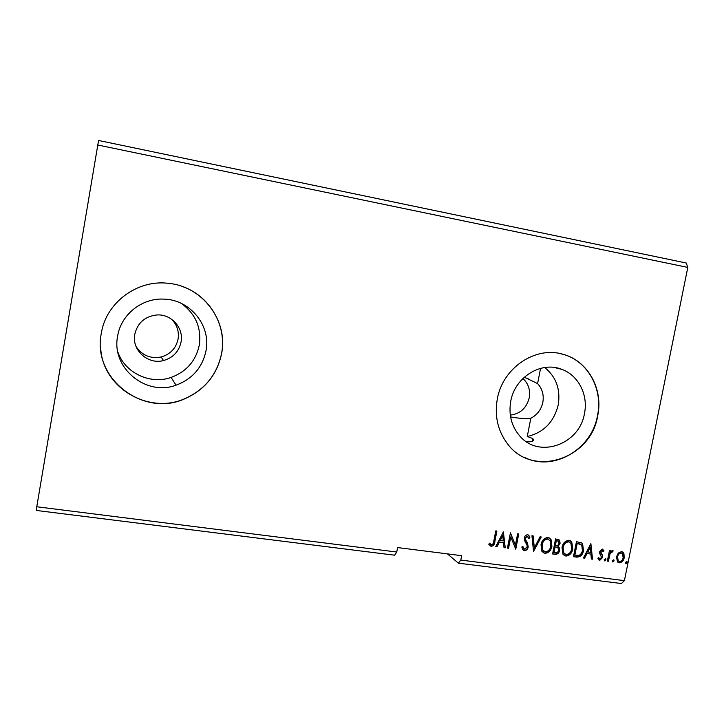 <?xml version="1.0" encoding="UTF-8"?>
<svg xmlns="http://www.w3.org/2000/svg" width="724" height="724" viewBox="0 0 724 724"><rect width="100%" height="100%" fill="white"/><g stroke="black" fill="none" stroke-linecap="round" stroke-linejoin="round"><path stroke-width="1.09" d="M540.575 368.344L537.597 383.593L524.294 377.195M510.574 416.888C518.601 418.409 525.352 418.861 530.828 418.237L527.262 436.518C543.615 432.635 553.941 422.11 558.222 404.942C560.666 389.385 556.168 376.914 544.729 367.511M526.466 441.758C532.484 442.074 534.556 440.988 532.701 438.491L527.262 436.518M134.782 334.244C131.497 350.036 147.995 364.95 163.534 360.543C173.09 357.737 178.928 351.547 181.063 341.972C183.905 328.126 171.488 314.008 157.054 314.949C145.072 316.234 137.641 322.669 134.782 334.244M136.04 346.497C142.085 355.457 150.447 358.95 161.135 356.986C170.375 354.289 176.032 348.298 178.095 339.031C179.208 331.393 177.045 324.795 171.597 319.239M117.632 336.072C110.998 367.864 146.004 396.598 176.068 385.177C192.412 379.041 202.394 367.557 206.014 350.733C211.118 325.709 190.231 299.636 163.932 299.121C142.076 297.79 120.944 314.542 117.632 336.072M117.858 352.018C124.99 373.023 150.257 384.851 171.081 377.448C186.493 371.683 195.905 360.878 199.308 345.013C201.589 327.728 195.598 313.863 181.344 303.41M497.298 399.096C494.429 415.811 497.723 430.572 507.189 443.378C532.068 478.347 590.902 459.541 597.707 415.757C603.472 389.096 587.915 360.86 563.191 354.344C535.642 345.692 502.601 367.819 497.298 399.096M524.493 457.405C553.263 471.976 591.716 449.586 597.49 415.685C603.264 389.041 587.707 360.814 562.991 354.308L560.286 353.629M101.306 333.393C91.894 378.552 143.633 417.784 184.72 398.806C204.883 389.811 217.2 374.661 221.662 353.366C228.25 320.832 202.738 286.433 168.529 283.346C137.551 279.256 105.939 302.532 101.306 333.393M100.817 349.964C104.066 388.906 149.551 414.49 184.674 398.734C204.829 389.747 217.146 374.607 221.607 353.321C226.874 326.026 210.268 296.605 183.416 286.894M530.828 418.237C537.208 414.915 541.208 409.63 542.828 402.372C544.059 395.042 542.321 388.788 537.597 383.593M510.302 415.123C520.23 413.866 526.547 408.101 529.235 397.856C530.493 390.028 528.384 383.575 522.918 378.489M510.728 401.295C508.456 414.852 511.542 426.49 519.968 436.192C539.253 458.962 579.607 444.373 584.458 413.522C588.404 395.033 578.521 375.394 561.96 369.403C541.317 360.805 514.782 377.132 510.728 401.295M36.77 506.764L36.2 510.429L394.616 555.199L396.752 552.023L36.77 506.764L97.794 145.008L687.8 267.418L686.243 263.011L98.6 140.474L97.794 145.008M447.423 553.878L458.419 563.172L621.418 583.526L624.405 580.639L687.8 267.418M624.405 580.639L460.799 560.077L461.65 555.679L397.603 547.561L396.752 552.023M618.305 553.046L621.5 551.625L623.192 552.503L623.961 553.788L624.206 557.77C623.608 560.838 621.952 562.53 619.237 562.838L617.427 561.869L616.504 556.756L618.305 553.046M607.346 561.1L609.527 550.231L610.585 550.367L610.26 551.969L612.459 550.421L613.183 550.901L612.45 551.987L612.015 551.733L610.051 553.878L608.395 561.236L607.346 561.1M602.241 549.064L603.97 550.883L603.164 551.733L602.033 550.412L600.721 551.742L602.639 555.733L602.649 557.462L599.789 560.313L597.897 558.557L598.712 557.625L599.934 558.955L601.581 557.38L599.653 553.38L599.644 551.652L602.241 549.064M576.693 557.109L573.453 556.693L576.449 541.688L581.761 542.955L582.594 543.76L583.481 550.511C582.775 554.846 580.512 557.046 576.693 557.109L573.489 556.503M552.593 553.978L555.579 538.891L559.679 540.24L560.077 543.326L558.123 546.358L559.127 547.326L559.58 550.502C559.064 552.982 557.679 554.258 555.408 554.34L552.593 553.978M533.525 551.498L531.941 535.724L533.136 535.887L534.33 547.851L540.059 536.81L541.244 536.973L533.525 551.498M508.556 548.249L507.443 548.104L510.429 532.846L515.398 545.172L517.624 533.814L518.728 533.959L515.75 549.181L510.773 536.9L508.556 548.249L507.488 547.914M493.795 541.072L495.777 530.882L496.89 531.036L494.881 541.38C494.782 544.204 493.542 545.878 491.18 546.394L488.772 544.267L489.569 543.163L491.469 544.819C492.99 544.24 493.759 542.991 493.795 541.072M503.397 531.905L505.225 547.815L504.022 547.661L503.488 542.575L499.424 542.041L496.981 546.747L495.768 546.584L503.397 531.905M524.402 550.711L522.493 549.217L521.832 546.973L522.882 546.321L523.425 548.113L524.629 549.145L527.126 546.828L527.063 545.29L524.466 540.348L524.357 537.959C524.728 535.986 525.814 534.918 527.615 534.746L529.19 535.923L529.868 537.688L528.828 538.511L527.289 536.303L525.47 538.041L525.751 540.095L527.488 542.919L528.221 547C527.751 549.263 526.484 550.502 524.402 550.711L523.244 550.204M541.018 544.783C541.796 540.457 544.122 538.023 547.987 537.48L551 539.452L551.914 546.149C551.127 550.457 548.801 552.865 544.928 553.38L541.796 551.163L541.018 544.783M562.014 547.552C562.792 543.253 565.1 540.828 568.928 540.285L571.734 541.986L572.802 548.901C572.014 553.19 569.697 555.589 565.869 556.095L562.955 554.195L562.014 547.552M590.884 543.615L592.513 559.172L591.354 559.019L590.893 554.05L587.001 553.534L584.612 558.141L583.454 557.987L590.884 543.615M604.205 559.616L605.762 558.729L605.97 559.842L604.839 560.964L604.205 559.616M612.296 560.666L613.834 559.77L614.052 560.901L612.929 562.023L612.296 560.666M625.418 562.376L626.939 561.471L627.165 562.602L626.043 563.725L625.418 562.376M460.799 560.077L458.419 563.172M496.519 530.982L494.537 541.136C494.447 543.968 493.207 545.634 490.845 546.149L491.18 546.394M490.845 546.149L489.922 545.815M489.505 543.262L490.781 544.502M503.28 532.122L505.225 547.815M504.881 547.57L503.995 547.453M499.424 542.041L503.488 542.575M499.089 541.796L496.981 546.747M496.646 546.502L495.868 546.403M502.764 535.606L499.868 540.294L503.325 540.946L502.764 535.606L500.212 540.538M510.42 532.909L515.398 545.172M518.339 533.905L515.398 548.91M508.212 548.005L510.773 536.9M522.61 546.493L523.904 548.792M528.194 534.918L529.868 537.688M529.506 537.452L528.701 538.086M526.927 536.068L525.47 538.041M525.117 537.805L525.751 540.095M525.389 539.851L526.81 541.787M526.448 541.543L528.221 547M527.859 546.756C527.398 549.018 526.122 550.258 524.04 550.466M532.792 535.841L534.33 547.851M540.792 536.909L533.47 551.018M549.444 537.95L550.62 539.217L551.914 546.149M551.543 545.905C550.747 550.213 548.421 552.62 544.557 553.127L544.928 553.38M544.557 553.127L543.045 552.629M548.711 539.344L547.344 538.801C544.231 539.244 542.357 541.208 541.733 544.674L542.366 549.824L543.715 551.217M550.828 545.996L550.159 540.747L547.724 539.036C544.602 539.48 542.738 541.443 542.104 544.919L542.738 550.068L545.199 551.824C548.33 551.426 550.204 549.489 550.828 545.996M558.847 539.507L560.077 543.326M559.688 543.091L558.123 546.358M557.742 546.122L558.747 547.082L559.58 550.502M559.19 550.258C558.684 552.738 557.299 554.014 555.027 554.095L555.408 554.34M555.027 554.095L552.629 553.788M556.946 547.199L554.711 546.729L553.607 552.331L555.227 552.738C556.937 552.982 558.023 552.195 558.494 550.358L558.168 548.195L556.946 547.199L555.091 546.964L553.987 552.575M558.168 540.919L555.978 540.348L555.018 545.181L555.951 545.498C557.571 545.715 558.584 544.955 558.991 543.208L558.774 541.407L556.358 540.584L555.399 545.416M570.295 540.71L571.336 541.742L572.802 548.901M572.413 548.656C571.616 552.946 569.308 555.344 565.48 555.851L565.869 556.095M565.48 555.851L564.059 555.389M569.589 542.113L568.277 541.597C565.191 542.041 563.335 543.995 562.711 547.444L563.471 552.81L564.702 553.978M571.725 548.756L570.91 543.281L568.666 541.833C565.58 542.285 563.725 544.231 563.091 547.688L563.86 553.055L566.141 554.557C569.236 554.159 571.1 552.222 571.725 548.756M581.363 542.719L582.196 543.525L583.481 550.511M583.082 550.267C582.377 554.593 580.114 556.792 576.304 556.865M580.919 544.294L576.811 543.127L574.44 555.046L578.929 555.435C580.919 554.412 582.078 552.72 582.413 550.367L581.743 545.063L577.209 543.371L574.838 555.29M590.712 543.959L592.513 559.172M592.105 558.919L591.336 558.819M587.001 553.534L590.893 554.05M586.594 553.29L584.214 557.896L584.612 558.141M584.214 557.896L583.544 557.806M590.25 547.235L589.843 547L587.354 551.815L590.739 552.457L590.25 547.235L587.761 552.059M602.54 549.136L603.97 550.883M603.554 550.647L602.965 551.272M601.626 550.168L600.305 551.498L600.721 551.742M600.305 551.498L600.775 552.765M600.359 552.521L602.639 555.733M602.223 555.489L602.649 557.462M602.232 557.209L599.372 560.059L599.789 560.313M599.372 560.059L598.811 559.905M598.513 557.851L599.336 558.666M605.355 558.494L605.97 559.842M605.554 559.598L604.422 560.72L604.839 560.964M610.133 550.312L610.26 551.969M612.558 550.448L613.183 550.901M612.766 550.656L612.033 551.742M611.599 551.489L609.626 553.634L610.051 553.878M609.626 553.634L608.395 561.236M607.979 560.982L607.382 560.91M613.834 559.77L614.052 560.901M613.626 560.648L612.504 561.77L612.929 562.023M622.296 551.851L623.961 553.788M623.536 553.543L624.206 557.77M623.771 557.525C623.174 560.584 621.518 562.276 618.812 562.593L619.237 562.838M618.812 562.593L617.934 562.34M621.681 553.073L620.803 552.711C618.776 553.036 617.554 554.358 617.129 556.656L617.789 560.548L618.558 561.127M623.156 557.643L622.405 553.589L621.228 552.955C619.201 553.281 617.979 554.602 617.554 556.901L618.215 560.792L619.5 561.507C621.518 561.218 622.731 559.933 623.156 557.643M626.541 561.263L627.165 562.602M626.731 562.358L625.608 563.471L626.043 563.725M532.701 438.491L532.122 441.423M161.135 356.986L163.534 360.543M171.081 377.448L176.068 385.177M554.095 367.439L561.96 369.403M524.031 377.43L528.086 378.607"/></g></svg>
